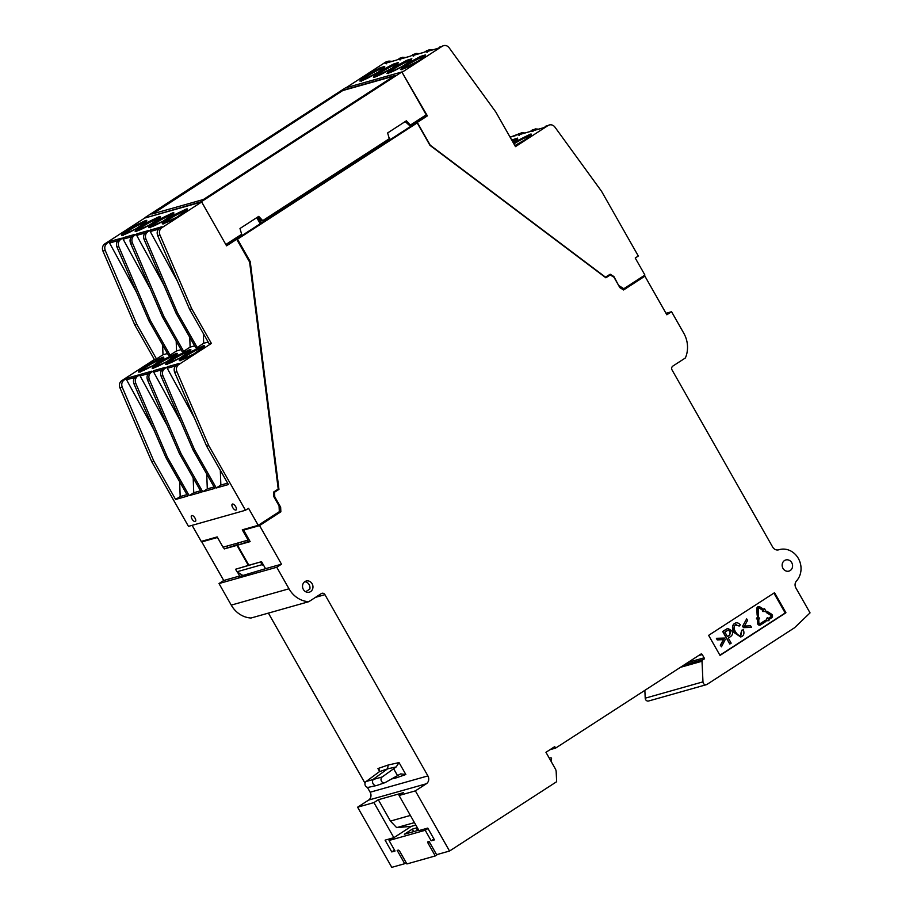 <?xml version="1.0" encoding="UTF-8"?>
<svg xmlns="http://www.w3.org/2000/svg" width="913" height="913" viewBox="0 0 913 913"><rect width="100%" height="100%" fill="white"/><g stroke="black" fill="none" stroke-linecap="round" stroke-linejoin="round"><path stroke-width="1.37" d="M782.977 568.377A5.798 5.17 74.2 0 0 788.935 571.116A5.798 5.17 74.2 0 0 792.347 564.131A5.798 5.17 74.2 0 0 785.785 559.966A5.798 5.17 74.2 0 0 782.977 568.377M303.356 589.444A5.798 5.17 74.2 0 0 309.313 592.183A5.798 5.17 74.2 0 0 312.725 585.21A5.798 5.17 74.2 0 0 306.163 581.033A5.798 5.17 74.2 0 0 303.356 589.444M720.026 655.408L785.933 612.749L774.544 592.697L708.625 635.357L720.026 655.408M277.872 512.615L280.862 511.794L259.554 525.58L281.478 564.188L276.753 567.247L219.006 583.555L231.251 605.114A25.701 22.962 74.2 0 0 251.052 618.01L308.799 601.69L321.319 593.587A2.899 2.591 -105.8 0 1 324.948 594.683L427.9 775.913A5.809 5.193 -105.8 0 1 426.348 783.765L415.369 790.875L449.538 851.03L556.645 781.711L556.177 771.736A5.809 5.193 -105.8 0 0 555.344 768.849L545.951 752.301L554.739 746.617L555.595 748.112L700.819 654.13A1.164 1.039 -105.8 0 1 702.257 654.564L704.117 657.817A1.164 1.039 -105.8 0 1 703.809 659.391L682.741 665.817M778.504 549.866L778.778 549.786A18.58 16.605 -105.8 0 1 779.234 549.649A18.58 16.605 -105.8 0 1 798.476 558.665A18.58 16.605 -105.8 0 1 796.49 580.953A5.809 5.193 -105.8 0 0 795.908 587.983L810.048 612.874L794.481 627.79L707.016 684.396A2.899 2.591 -105.8 0 1 702.976 681.863L702.006 661.24A1.164 1.039 -105.8 0 1 702.485 660.247M778.778 549.786A5.809 5.193 -105.8 0 1 778.641 549.831A5.809 5.193 -105.8 0 1 772.672 547.081L672.082 370.005A2.899 2.591 -105.8 0 1 672.847 366.079L685.366 357.976A25.701 22.962 -105.8 0 0 683.814 333.279L671.569 311.721L666.844 314.78L644.909 276.171L641.862 277.038M280.862 511.794L280.645 507.183L274.767 496.832L274.551 492.221L278.944 489.379L250.242 261.654L237.494 239.206L417.207 122.89L429.966 145.35L605.867 277.792L610.261 274.95L613.993 277.278L619.87 287.629L623.602 289.969L644.909 276.171M308.799 601.69A25.701 22.962 -105.8 0 1 288.999 588.794L276.753 567.247M305.672 591.75L309.849 589.045A5.798 5.17 74.2 0 0 304.748 581.718M785.933 612.749L785.18 612.965L773.904 593.108M719.912 655.203L785.18 612.965M549.946 749.71L555.595 748.112M415.369 790.875L399.049 795.485L418.976 830.579L427.763 828.091L434.462 839.88L431.198 840.805L433.972 839.001M427.98 828.479L425.218 830.271L389.052 840.485L395.032 851.019L391.768 851.932L385.081 840.154L393.868 837.678L411.386 826.333L415.849 825.078M702.976 681.863L645.217 698.183L644.852 690.342M665.999 313.296L671.569 311.721M622.746 289.432L634.467 281.843M605.342 277.392L610.261 274.95M417.207 122.89L415.198 123.46L261.301 223.057L258.539 218.207M237.494 239.206L236.741 239.411M235.839 239.537L261.301 223.057M250.242 261.654L249.5 261.871M278.944 489.379L276.936 489.904M273.603 492.096L276.936 489.939M274.551 492.221L273.615 492.484M274.026 497.037L274.767 496.832M280.645 507.183L279.138 507.605M281.478 564.188L265.535 568.685L261.552 561.666L248.872 565.25L237.471 545.198L250.151 541.614L243.6 530.088L245.335 528.969M259.554 525.58L243.6 530.088M268.399 613.114L365.029 783.228M367.334 787.268L370.142 792.222A5.809 5.193 -105.8 0 1 368.601 800.085L357.611 807.195L373.931 802.584L393.868 837.678M399.049 795.485L403.443 792.644L378.324 799.731L373.931 802.584M449.538 851.03L436.608 854.682L429.064 841.398L428.06 841.683A1.746 0.753 57.1 0 0 427.969 841.729A1.746 0.753 57.1 0 0 428.163 843.407L435.284 855.938L406.901 863.949L399.78 851.418A1.746 0.753 57.1 0 0 398.182 850.129L397.178 850.414L404.721 863.698L391.791 867.35L357.611 807.195M425.218 830.271L431.198 840.805M743.422 627.642L751.49 627.357L743.422 627.642L742.6 626.204L746.674 618.866L742.6 626.204M735.673 622.963L734.52 623.465C732.009 625.268 731.838 628.292 734.006 632.538L740.728 636.989M735.307 624.903L739.142 625.998L735.558 624.834C733.721 626.523 733.687 628.806 735.444 631.682C737.43 635.014 739.359 636.121 741.219 635.003L741.721 630.221L740.397 635.357M720.597 645.251L723.644 639.557L717.515 639.842L716.397 638.37L717.264 639.91L723.393 639.625L720.346 645.32L721.475 646.792L720.346 645.32M727.364 628.566L722.64 631.454L729.761 643.985L722.891 631.385L727.832 628.429L731.667 630.666C733.139 632.903 732.762 634.889 730.537 636.612L728.289 638.073L731.176 643.163L730.012 643.916M770.732 615.294L766.509 612.429L766.783 611.425L766.258 612.497L770.732 615.294A0.833 0.753 -105.8 0 1 770.789 616.731L767.856 618.637M765.756 620.737L769.02 620.692L765.756 620.737L767.125 617.873L767.89 618.706L770.789 616.731M765.265 620.395L759.81 623.841L765.265 620.395L765.881 621.479L760.677 624.857A2.088 1.872 -105.8 0 1 757.767 623.031L757.573 618.831L756.626 618.831L757.995 615.955L756.375 618.9L757.322 618.9L757.516 623.1A2.088 1.872 74.2 0 0 760.095 625.097M758.703 618.911L759.639 618.854L758.703 618.843L758.897 623.043A0.833 0.753 -105.8 0 0 760.061 623.773M764.455 608.572L766.098 611.459L763.074 611.436L763.508 610.546L759.319 607.921A0.833 0.753 -105.8 0 0 758.224 608.629L758.52 615.111L757.391 615.111L757.094 608.617A2.088 1.872 -105.8 0 1 759.833 606.848L764.021 609.462L764.455 608.572L763.85 609.359M758.623 607.875A0.833 0.753 -105.8 0 1 759.068 607.99L763.257 610.614L762.823 611.505L766.098 611.459M758.281 606.666A2.088 1.872 74.2 0 0 756.843 608.697L757.139 615.179L758.52 615.111M411.386 826.333L396.664 827.635L414.456 822.613M645.217 698.183A2.899 2.591 74.2 0 0 648.629 701.001L706.377 684.682M219.006 583.555L223.731 580.497L201.796 541.9L217.488 537.46M203.531 540.781L201.796 541.9M388.767 139.073L389.383 140.168M237.471 545.198L249.842 541.067M223.274 547.127L224.29 548.918L236.969 545.346L248.37 565.398L235.554 569.256L261.323 561.735M237.426 572.04L239.674 576L238.384 576.833L265.535 568.685M239.674 576L223.731 580.497M394.781 777.111L395.603 778.059L405.84 774.521L400.727 773.882M405.84 774.521L399.049 762.583L396.196 766.92L387.534 768.86L388.196 765.014L377.959 768.541L379.443 769.967L379.374 771.679L366.136 781.505A3.196 2.853 74.2 0 0 368.555 787.291L376.704 785.5A3.686 3.287 74.2 0 0 377.035 785.408L384.909 782.669A3.196 2.853 -105.8 0 1 382.205 776.963L396.196 766.92M400.259 774.087L385.343 782.475A3.196 2.853 -105.8 0 1 384.909 782.669M410.382 815.435L390.444 821.072L378.324 799.731M746.674 618.866L747.542 620.406L744.472 626.078L750.623 625.827L751.49 627.357M743.673 627.573L742.851 626.135M741.972 630.153L743.376 629.822C744.403 632.937 743.981 635.117 742.121 636.372L740.854 636.954L734.257 632.469C732.089 628.224 732.26 625.2 734.771 623.396L735.547 622.997M734.52 623.465L734.771 623.396C736.608 622.289 738.457 622.757 740.317 624.8L739.393 625.93M736.243 624.515L735.558 624.834M716.648 638.301L724.454 638.05L725.264 639.488L721.475 646.792M767.034 611.345L771.496 614.141A2.088 1.872 -105.8 0 1 771.656 617.747L768.506 619.79L769.02 620.692M766.007 620.669L767.377 617.804M770.983 615.225A0.833 0.753 -105.8 0 1 771.04 616.663M757.995 615.955L759.639 618.854M396.664 827.635L390.444 821.072M391.768 851.932L394.542 850.14M406.274 862.831L404.721 863.698M401.96 72.15L427.387 115.871L424.625 116.659L424.294 116.077M419.101 119.432L419.569 120.242L415.62 123.335M390.285 139.575L388.767 136.893M389.543 140.066L388.915 138.97M605.228 277.312L610.192 274.22L613.924 276.559L618.866 285.872M613.171 276.765L613.924 276.559M622.289 289.147L623.83 288.713L619.162 285.792M402.462 72.013L442.303 46.221A5.809 5.193 -105.8 0 1 443.57 45.65A5.809 5.193 -105.8 0 1 449.162 47.807L495.816 112.037L515.468 146.628L548.062 125.538A5.809 5.193 -105.8 0 1 549.329 124.967A5.809 5.193 -105.8 0 1 554.921 127.112L601.576 191.353L638.313 256.028L635.231 258.014L644.92 275.064L623.83 288.713M260.467 223.605L256.998 217.488M258.242 525.317L248.553 508.279L245.483 510.264L208.735 445.59L176.951 371.739A5.809 5.193 -105.8 0 1 178.811 364.515L211.394 343.425L191.741 308.834L159.958 234.983A5.809 5.193 -105.8 0 1 161.818 227.759L201.659 201.978L226.572 245.837L236.684 239.297L249.614 262.065L278.225 489.071L273.603 492.061L273.82 496.672L279.058 505.905L279.332 511.668L258.242 525.317L242.287 529.825L248.131 540.108L248.987 539.549M256.747 217.648L260.216 223.753M229.414 242.196L230.624 242.538L230.156 241.717M201.659 201.978L144.653 218.081L104.812 243.862A5.809 5.193 74.2 0 0 102.952 251.086L134.747 324.937L154.4 359.528L121.806 380.618A5.809 5.193 74.2 0 0 119.945 387.842L151.741 461.693L188.477 526.367L245.483 510.264M225.819 244.524L201.476 201.647L145.167 217.933M144.984 217.614L345.354 87.933L401.857 71.967L426.2 114.833L410.382 125.07L406.353 120.824L387.626 132.944L389.292 138.719L262.739 220.626L258.721 216.381L239.982 228.501L241.648 234.276L225.831 244.513M260.662 562.157L262.088 564.668L263.891 565.798M235.554 569.256L236.981 571.766L262.088 564.668M379.374 771.679L387.534 768.86L373.919 778.823A3.686 3.287 74.2 0 0 376.704 785.5M728.163 630.107L724.899 632.104L727.444 636.589L729.715 635.117L730.491 631.488L728.232 630.084M551.075 757.733L549.318 758.235L551.075 757.733L551.566 758.589L551.087 761.351M238.875 544.296L236.969 545.346M224.29 548.918L238.727 544.205M605.559 277.221L430.217 145.178L417.275 122.422L427.387 115.871M401.994 69.342L400.499 69.514L402.701 66.797L408.864 62.643L420.619 56.378L425.401 54.928L423.621 57.371L419.193 60.498L401.994 69.342M388.436 73.166L386.941 73.348L389.143 70.632L395.306 66.466L407.061 60.212L411.843 58.763L410.063 61.205L401.811 66.683L388.436 73.166M374.878 77L373.383 77.171L375.585 74.455L381.748 70.301L393.503 64.047L398.285 62.586L396.504 65.04L392.076 68.155L374.878 77M361.32 80.835L359.825 81.006L362.027 78.29L368.19 74.136L379.945 67.87L384.727 66.421L382.935 68.863L378.518 71.99L361.32 80.835M386.519 63.773L385.103 63.351L388.927 61.091L386.576 61.753A5.809 5.193 74.2 0 0 385.309 62.324L346.038 87.739M443.57 45.65L437.213 48.629L425.789 51.858L429.601 49.599L432.762 49.838M429.601 49.599L423.643 52.463L412.231 55.693L416.043 53.422L419.204 53.673M416.043 53.422L410.085 56.286L398.661 59.516L402.485 57.257L405.646 57.508M402.485 57.257L396.527 60.121L385.103 63.351L396.653 60.041M192.107 525.34L201.237 541.42L217.18 536.924L223.023 547.195L248.131 540.108M230.624 242.538L236.684 239.297M145.121 220.752C146.765 220.056 147.176 220.33 146.342 221.574L135.934 228.832L122.171 235.177C121.52 235.611 121.44 235.269 121.931 234.139L131.757 227.234L145.121 220.752M158.691 216.917C160.334 216.221 160.734 216.495 159.912 217.751L149.492 224.997L135.729 231.343C135.078 231.788 134.998 231.434 135.489 230.304L145.909 223.057L158.691 216.917M172.249 213.083C173.892 212.387 174.292 212.672 173.47 213.916L163.05 221.163L149.287 227.52C148.636 227.953 148.557 227.611 149.059 226.481L158.873 219.577L172.249 213.083M185.807 209.26C187.45 208.563 187.85 208.837 187.028 210.081L176.608 217.34L162.856 223.685C162.194 224.119 162.115 223.776 162.617 222.646L172.431 215.742L185.807 209.26M167.501 353.514L162.993 354.78L156.488 358.935L136.836 324.343L105.235 250.447C104.208 247.423 104.869 245.004 107.198 243.189L109.914 241.454L109.571 243.018L136.79 292.776M109.914 241.454L121.338 238.236L118.758 239.925C116.533 241.705 115.951 244.102 117.001 247.115L148.979 320.92L168.631 355.511L170.046 355.111L150.394 320.52L118.793 246.613C117.766 243.588 118.428 241.169 120.756 239.354L123.472 237.631L123.129 239.183L131.438 236.844M123.472 237.631L134.896 234.401L132.317 236.09C130.103 237.871 129.509 240.267 130.559 243.292L162.537 317.085L182.189 351.676L183.604 351.277L163.952 316.685L132.351 242.778C131.324 239.754 131.986 237.334 134.314 235.531L137.03 233.796L136.688 235.36L144.996 233.009M137.03 233.796L148.454 230.567L145.875 232.267C143.661 234.036 143.079 236.444 144.117 239.457L176.095 313.262L195.747 347.853L197.162 347.442L177.51 312.851L145.909 238.955C144.882 235.931 145.544 233.511 147.883 231.697L150.588 229.962L150.246 231.525L158.554 229.174M150.588 229.962L162.012 226.744L159.433 228.433C157.219 230.213 156.637 232.61 157.687 235.622L189.653 309.427L191.741 308.834M343.471 90.067L394.941 75.528L203.359 199.513L151.889 214.064L343.471 90.067L152.825 213.79M201.476 201.647L401.857 71.967M405.178 121.589L409.378 125.355L410.382 125.07M257.534 217.146L261.734 220.912L262.739 220.626M236.981 571.766L242.995 575.532M227.599 547.344A2.899 2.591 74.2 0 0 226.276 546.282M437.669 854.385L435.284 855.938M727.41 636.521L729.464 635.186L730.24 631.568L728.049 630.141M417.081 827.235A12.485 1.495 -29.6 0 0 416.225 828L412.288 829.118L404.379 834.231L418.747 830.179M389.052 840.485L393.046 837.906M424.625 116.659L419.432 120.014M415.392 122.947L417.275 122.422M549.329 124.967L542.961 127.946L531.537 131.175L535.36 128.904L538.522 129.155M513.289 142.782L529.723 134.428C531.366 133.732 531.765 134.017 530.944 135.261L524.952 139.803L514.875 145.589L524.952 139.792L530.841 135.227L530.921 135.946M511.714 140.02L517.648 138.091L513.46 142.257M535.36 128.904L529.403 131.769L517.979 134.998L521.802 132.739L524.964 132.99M521.802 132.739L510.127 137.224M388.927 61.091L392.088 61.331M400.088 59.938L398.913 59.402L410.211 56.218M413.646 56.115L412.471 55.579L423.769 52.383M427.204 52.281L426.029 51.744L437.327 48.549M235.896 510.07A3.481 1.506 57.1 0 1 232.792 507.685A3.481 1.506 57.1 0 1 232.29 504.136A3.481 1.506 57.1 0 1 235.451 506.236A3.481 1.506 57.1 0 1 236.079 509.979A3.481 1.506 57.1 0 1 235.896 510.07M189.653 309.427L209.305 344.018L211.394 343.425M162.115 357.508C163.758 356.812 164.169 357.086 163.336 358.341L152.928 365.588L139.164 371.933C138.514 372.378 138.434 372.025 138.924 370.895L149.344 363.648L162.115 357.508M175.684 353.673C177.327 352.977 177.727 353.263 176.905 354.506L166.486 361.753L152.722 368.11C152.072 368.544 151.992 368.201 152.482 367.072L162.309 360.167L175.684 353.673M189.242 349.85C190.885 349.154 191.285 349.428 190.463 350.672L180.044 357.93L166.28 364.276C165.63 364.709 165.55 364.367 166.052 363.237L175.867 356.332L189.242 349.85M202.8 346.016C204.444 345.319 204.843 345.593 204.021 346.849L193.602 354.096L179.85 360.441C179.188 360.886 179.108 360.532 179.61 359.402L190.018 352.156L202.8 346.016M167.581 366.729L179.005 363.5L176.426 365.189C174.212 366.969 173.63 369.366 174.668 372.39L206.646 446.183L228.433 484.541L216.29 487.964L194.503 449.618L162.902 375.711C161.875 372.687 162.537 370.267 164.876 368.453L167.581 366.729L167.239 368.281L175.547 365.942M208.175 342.021L203.679 343.288L197.162 347.442M194.617 345.856L190.121 347.123L183.604 351.277M181.059 349.679L176.551 350.957L170.046 355.111M156.488 358.935L154.4 359.528M126.907 378.222L138.331 374.992L135.752 376.681C133.526 378.461 132.944 380.858 133.994 383.882L165.972 457.675L187.758 496.033L175.616 499.457L153.829 461.111L122.228 387.203C121.201 384.179 121.851 381.76 124.191 379.945L126.907 378.222L126.565 379.774L153.783 429.532M140.465 374.387L151.889 371.157L149.31 372.858C147.096 374.627 146.502 377.023 147.552 380.048L179.53 453.841L201.317 492.198L189.174 495.633L167.387 457.276L135.786 383.369C134.759 380.344 135.421 377.925 137.749 376.122L140.465 374.387L140.123 375.951L167.341 425.709M154.023 370.552L165.447 367.334L162.868 369.023C160.654 370.804 160.072 373.2 161.11 376.213L193.088 450.018L214.875 488.364L202.732 491.799L180.945 453.441L149.344 379.546C148.317 376.521 148.979 374.102 151.307 372.287L154.023 370.552L153.681 372.116L180.9 421.874M206.646 446.183L208.735 445.59M195.211 521.563A3.481 1.506 57.1 0 1 192.118 519.177A3.481 1.506 57.1 0 1 191.616 515.628A3.481 1.506 57.1 0 1 194.777 517.728A3.481 1.506 57.1 0 1 195.405 521.471A3.481 1.506 57.1 0 1 195.211 521.563M153.829 461.111L151.741 461.693M193.088 450.018L194.503 449.618M179.53 453.841L180.945 453.441M165.972 457.675L167.387 457.276M229.745 242.778L226.162 245.106M136.836 324.343L134.747 324.937M394.154 76.041L343.608 90.319M412.288 829.118L413.692 831.606M417.629 830.488L416.225 828M532.952 131.598L531.788 131.061L543.087 127.866M519.394 135.421L518.23 134.884L529.529 131.7M509.659 136.402L511.406 136.813M194.458 418.04L167.239 368.281M220.307 470.218L220.855 485.054L227.645 483.137M162.628 344.954L162.993 354.78M176.186 341.12L176.551 350.957M189.756 337.285L190.121 347.123M203.314 333.462L203.679 343.288M179.621 481.71L180.181 496.546L175.616 499.457M180.181 496.546L186.96 494.629M193.179 477.876L193.739 492.723L189.174 495.633M193.739 492.723L200.529 490.806M206.737 474.052L207.297 488.889L202.732 491.799M207.297 488.889L214.087 486.971M220.855 485.054L216.29 487.964M177.464 281.284L150.246 231.525M163.906 285.118L136.688 235.36M150.348 288.942L123.129 239.183M150.394 320.52L148.979 320.92M163.952 316.685L162.537 317.085M177.51 312.851L176.095 313.262M265.957 520.33L277.872 512.638M680.39 667.346L702.006 661.24M231.251 605.114L288.999 588.794M427.9 775.913L370.142 792.222M315.544 597.33L324.948 594.683M391.517 778.972L395.603 778.059M377.959 768.541L379.58 771.394M399.049 762.583L388.196 765.014M368.601 800.085L426.348 783.765M702.257 654.564L698.502 655.625M393.571 768.643L397.509 775.571M704.117 657.817L688.128 662.336M684.065 664.972L703.809 659.391M366.136 781.505L382.205 776.963M429.646 842.437L428.163 843.407M387.683 61.65L385.309 62.324M442.303 46.221L439.918 46.894M428.368 50.158L426.36 50.729M414.81 53.993L412.802 54.563M401.252 57.827L399.243 58.386M159.433 228.433L161.818 227.759M104.812 243.862L107.198 243.189M118.758 239.925L120.756 239.354M132.317 236.09L134.314 235.531M145.875 232.267L147.883 231.697M545.677 126.211L548.062 125.538M534.116 129.475L532.119 130.045M520.558 133.309L518.55 133.869M402.119 69.262A13.353 1.598 150.4 0 1 402.222 69.126A13.353 1.598 150.4 0 1 413.007 61.707A13.353 1.598 150.4 0 1 424.579 56.503M388.561 73.086A13.353 1.598 150.4 0 1 396.276 67.402A13.353 1.598 150.4 0 1 407.769 61.365A13.353 1.598 150.4 0 1 411.021 60.326M375.003 76.92A13.353 1.598 150.4 0 1 382.718 71.225A13.353 1.598 150.4 0 1 394.211 65.2A13.353 1.598 150.4 0 1 397.463 64.161M361.434 80.755A13.353 1.598 150.4 0 1 363.876 78.575A13.353 1.598 150.4 0 1 374.969 71.75A13.353 1.598 150.4 0 1 383.905 67.996M157.687 235.622L159.958 234.983M162.868 369.023L164.876 368.453M176.426 365.189L178.811 364.515M121.806 380.618L124.191 379.945M135.752 376.681L137.749 376.122M149.31 372.858L151.307 372.287M174.668 372.39L176.951 371.739M122.228 387.203L119.945 387.842M105.235 250.447L102.952 251.086M123.278 234.892A13.353 1.598 150.4 0 1 133.926 227.474A13.353 1.598 150.4 0 1 145.738 222.133M136.836 231.057A13.353 1.598 150.4 0 1 147.484 223.651A13.353 1.598 150.4 0 1 159.296 218.298M150.394 227.223A13.353 1.598 150.4 0 1 161.042 219.816A13.353 1.598 150.4 0 1 172.865 214.464M163.952 223.4A13.353 1.598 150.4 0 1 174.6 215.982A13.353 1.598 150.4 0 1 186.423 210.641M145.909 238.955L144.117 239.457M132.351 242.778L130.559 243.292M118.793 246.613L117.001 247.115M109.571 243.018L117.88 240.667M513.928 143.923A13.353 1.598 150.4 0 1 530.339 135.809M512.376 141.173A13.353 1.598 150.4 0 1 513.631 140.636A13.353 1.598 150.4 0 1 516.769 139.643M140.271 371.648A13.353 1.598 150.4 0 1 150.919 364.23A13.353 1.598 150.4 0 1 162.731 358.889M153.829 367.813A13.353 1.598 150.4 0 1 164.477 360.407A13.353 1.598 150.4 0 1 176.289 355.054M167.387 363.99A13.353 1.598 150.4 0 1 178.035 356.572A13.353 1.598 150.4 0 1 189.858 351.231M180.945 360.156A13.353 1.598 150.4 0 1 191.593 352.749A13.353 1.598 150.4 0 1 203.416 347.397M162.902 375.711L161.11 376.213M153.681 372.116L161.989 369.765M149.344 379.546L147.552 380.048M140.123 375.951L148.431 373.6M135.786 383.369L133.994 383.882M126.565 379.774L134.873 377.434M779.234 549.649L778.344 549.9M425.161 56.629L425.093 55.91L419.193 60.486C412.151 64.891 406.49 67.813 402.211 69.228L401.355 69.399L401.937 69.833M411.603 60.463L411.523 59.744L405.634 64.309C398.593 68.726 392.921 71.636 388.653 73.063L387.797 73.223L388.379 73.656M398.045 64.298L397.965 63.579L392.076 68.144C385.024 72.549 379.363 75.471 375.095 76.897L374.239 77.057L374.821 77.491M384.487 68.121L384.407 67.402L378.518 71.979C371.465 76.384 365.805 79.305 361.525 80.721L360.681 80.892L361.251 81.325M146.32 222.27L146.251 221.551L140.362 226.116C133.309 230.521 127.649 233.443 123.369 234.869L122.513 235.029L123.095 235.463M159.889 218.435L159.809 217.716L153.92 222.281C146.867 226.698 141.207 229.608 136.927 231.035L136.083 231.194L136.653 231.628M173.447 214.601L173.367 213.882L167.478 218.447C160.426 222.863 154.765 225.785 150.485 227.2L149.641 227.371L150.211 227.794M187.005 210.777L186.925 210.058L181.036 214.623C173.984 219.029 168.323 221.95 164.055 223.377L163.199 223.537L163.781 223.97M517.351 139.78L517.283 139.061L513.106 142.485M515.959 135.523L510.105 137.178M163.313 359.026L163.244 358.307L157.356 362.872C150.303 367.288 144.642 370.199 140.362 371.625L139.506 371.785L140.088 372.219M176.871 355.191L176.802 354.472L170.914 359.037C163.861 363.454 158.2 366.375 153.92 367.791L153.076 367.962L153.646 368.384M190.44 351.368L190.361 350.649L184.472 355.214C177.419 359.619 171.758 362.541 167.478 363.967L166.634 364.127L167.205 364.561M203.998 347.533L203.919 346.814L198.03 351.379C190.977 355.796 185.316 358.706 181.048 360.133L180.192 360.293L180.774 360.726"/></g></svg>
